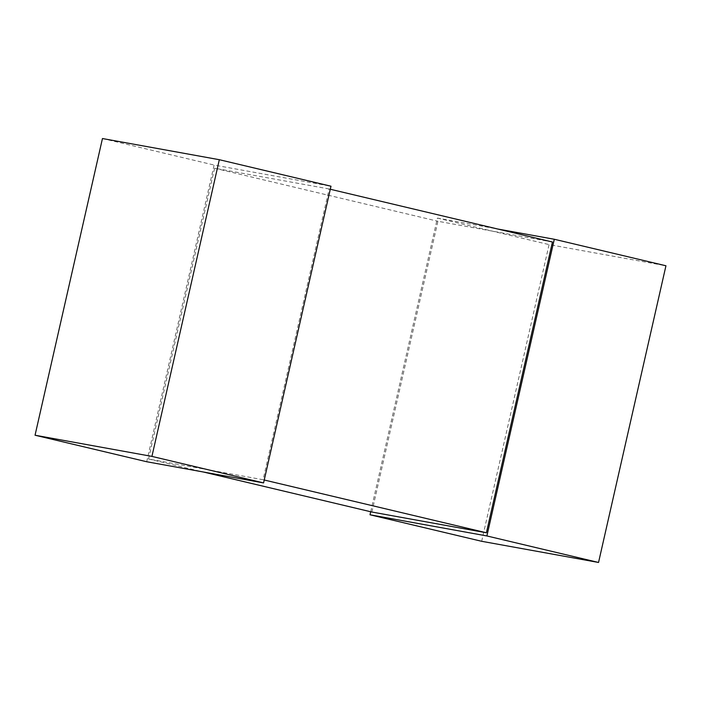 <?xml version="1.0" encoding="UTF-8"?>
<svg xmlns="http://www.w3.org/2000/svg" width="701" height="701" viewBox="0 0 701 701"><rect width="100%" height="100%" fill="white"/><g stroke="black" fill="none" stroke-linecap="round" stroke-linejoin="round"><path stroke-width="0.53" stroke-dasharray="3.5 2.63" d="M146.702 461.74L214.112 165.05L330.986 186.221M102.46 138.535L214.112 165.05M370.706 511.748L437.424 218.09L497.657 228.999M481.675 541.295L549.076 244.605L665.95 265.775M437.424 218.09L549.076 244.605M329.137 188.972L214.602 168.231L148.551 458.989L263.085 479.729L329.137 188.972L330.294 189.252M371.863 512.028L437.915 221.271L552.449 242.011M148.551 458.989L203.343 472.001M263.085 479.729L264.242 480.01M214.602 168.231L437.915 221.271"/><path stroke-width="1.05" d="M35.05 435.225L151.924 456.395L219.325 159.705L330.986 186.221L263.576 482.91L146.702 461.74L35.05 435.225L102.46 138.535L219.325 159.705M151.924 456.395L263.576 482.91M370.014 514.779L486.888 535.95L554.298 239.26L665.95 265.775L598.54 562.465L481.675 541.295L370.014 514.779L370.706 511.748M497.657 228.999L554.298 239.26M486.888 535.95L598.54 562.465M203.343 472.001L371.863 512.028L486.398 532.769L552.449 242.011L330.294 189.252M264.242 480.01L486.398 532.769"/></g></svg>
